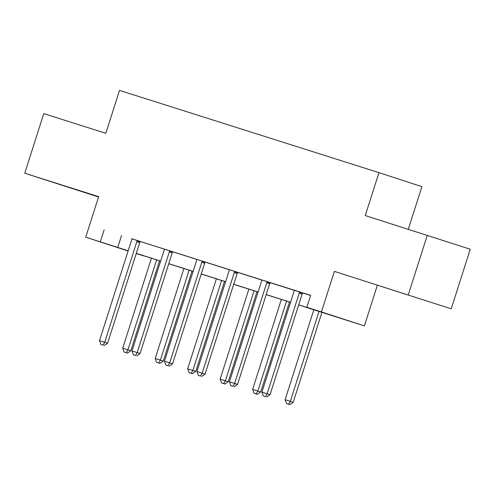 <?xml version="1.0" encoding="UTF-8"?>
<svg xmlns="http://www.w3.org/2000/svg" width="495" height="495" viewBox="0 0 495 495"><rect width="100%" height="100%" fill="white"/><g stroke="black" fill="none" stroke-linecap="round" stroke-linejoin="round"><path stroke-width="0.74" d="M87.547 193.403L59.901 184.517L87.547 193.403M406.537 294.537L378.892 285.652L406.537 294.537M143.296 255.661L136.218 253.57M408.313 229.204L421.895 186.64L378.947 172.644L119.512 90.393L105.819 133.304L43.77 113.627L24.75 173.225L98.555 197.004M378.947 172.644L365.254 215.554L470.25 249.22L451.23 308.818L334.366 271.384L321.434 311.912L364.382 325.908L298.671 304.92M334.366 271.384L451.23 308.818M377.314 285.38L364.382 325.908M427.303 235.224L408.288 294.822M298.695 304.852L324.268 312.964L306.863 307.29L310.662 295.373L131.726 238.794M140.345 241.523L164.204 249.09M172.823 251.825L196.688 259.392M205.307 262.121L229.173 269.688M237.792 272.423L261.651 279.984M270.27 282.719L294.135 290.287M302.754 293.015L310.619 295.509M302.785 292.972L294.135 290.231M270.301 282.676L261.651 279.935M237.823 272.38L225.8 268.538L229.166 269.633L229.179 269.998A2.5 2.184 -72 0 1 229.049 270.932L196.942 371.528L205.048 374.127L237.154 273.531A2.5 2.184 -72 0 1 237.588 272.689L237.835 272.355M205.338 262.078L196.688 259.337M172.86 251.782L164.204 249.035M140.376 241.48L131.726 238.738M128.106 250.99L85.734 237.185L98.666 196.657L24.75 173.225M85.734 237.185L128.168 250.792M104.111 229.884L100.312 241.808M306.863 307.29L321.434 311.912M128.149 250.854L125.841 250.124L128.143 250.872M136.236 253.514L143.253 255.797M290.559 302.346L266.192 294.624M258.074 292.05L233.708 284.322M225.596 281.748L201.224 274.026M193.112 271.452L168.746 263.73M160.628 261.156L136.261 253.428M136.286 253.366L160.652 261.088M168.764 263.662L193.13 271.39M201.248 273.958L225.615 281.686M233.727 284.26L258.099 291.982M266.211 294.556L290.577 302.284M121.523 235.558L117.717 247.475M299.883 292.025L299.648 292.341A2.5 2.184 -72 0 0 299.215 293.182L267.108 393.779L261.904 392.127L294.011 291.53A2.5 2.184 -72 0 0 294.141 290.59L294.129 290.206M302.804 292.953L302.55 293.281A2.5 2.184 -72 0 0 302.117 294.129L270.01 394.725L267.108 393.779L265.431 396.662L263.346 396.006L265.431 396.662M266.588 397.046L270.01 394.725M261.904 392.127L263.346 396.006M313.83 309.728L285.12 399.694L293.226 402.286L321.948 312.296M288.647 404.229L286.562 403.567L289.804 404.607L288.647 404.229L290.324 401.34L319.034 311.374M286.562 403.567L285.12 399.694M293.226 402.286L289.804 404.607M267.405 281.729L267.17 282.039A2.5 2.184 -72 0 0 266.731 282.88L234.63 383.476L229.426 381.831L261.527 281.234A2.5 2.184 -72 0 0 261.663 280.294L261.651 279.904M270.32 282.657L270.072 282.985A2.5 2.184 -72 0 0 269.633 283.827L237.532 384.423L234.63 383.476L232.947 386.366L230.868 385.704L232.947 386.366M234.11 386.743L237.532 384.423M229.426 381.831L230.868 385.704M234.921 271.433L234.686 271.743A2.5 2.184 -72 0 0 234.253 272.584L202.146 373.18L200.469 376.07L198.384 375.408L200.469 376.07M201.626 376.447L205.048 374.127M196.942 371.528L198.384 375.408M281.352 299.425L252.636 389.392L260.741 391.99L289.464 302M256.163 393.933L254.077 393.271L257.326 394.311L256.163 393.933L257.846 391.044L286.555 301.078M254.077 393.271L252.636 389.392M260.741 391.99L257.326 394.311M248.867 289.13L220.157 379.096L228.263 381.688L256.979 291.704M223.678 383.631L221.599 382.975L224.841 384.009L223.678 383.631L225.361 380.748L254.071 290.782M221.599 382.975L220.157 379.096M228.263 381.688L224.841 384.009M202.436 261.131L202.201 261.447A2.5 2.184 -72 0 0 201.768 262.288L169.667 362.885L164.458 361.232L196.565 260.636A2.5 2.184 -72 0 0 196.701 259.696L196.688 259.312M205.357 262.059L205.103 262.387A2.5 2.184 -72 0 0 204.67 263.235L172.569 363.831L169.667 362.885L167.984 365.768L165.905 365.112L167.984 365.768M169.148 366.151L172.569 363.831M164.458 361.232L165.905 365.112M169.958 250.835L169.723 251.144A2.5 2.184 -72 0 0 169.29 251.986L137.183 352.582L131.979 350.936L164.08 250.34A2.5 2.184 -72 0 0 164.216 249.4L164.204 249.01M172.873 251.757L172.625 252.091A2.5 2.184 -72 0 0 172.192 252.933L140.085 353.529L137.183 352.582L135.5 355.472L133.421 354.81L135.5 355.472M136.663 355.849L140.085 353.529M131.979 350.936L133.421 354.81M137.474 240.539L137.239 240.848A2.5 2.184 -72 0 0 136.806 241.69L104.699 342.286L99.495 340.634L131.602 240.038A2.5 2.184 -72 0 0 131.732 239.104L131.726 238.714M140.394 241.461L140.141 241.795A2.5 2.184 -72 0 0 139.708 242.637L107.601 343.233L104.699 342.286L103.022 345.176L100.937 344.514L103.022 345.176M104.179 345.553L107.601 343.233M99.495 340.634L100.937 344.514M216.383 278.834L187.673 368.8L195.779 371.392L224.501 281.401M191.2 373.335L189.115 372.673L192.357 373.713L191.2 373.335L192.877 370.446L221.593 280.479M189.115 372.673L187.673 368.8M195.779 371.392L192.357 373.713M183.905 268.531L155.189 358.498L163.301 361.096L192.017 271.105M158.716 363.039L156.637 362.377L159.879 363.417L158.716 363.039L160.399 360.15L189.109 270.183M156.637 362.377L155.189 358.498M163.301 361.096L159.879 363.417M151.421 258.235L122.71 348.202L130.816 350.794L159.538 260.809M126.237 352.737L124.152 352.081L127.394 353.114L126.237 352.737L127.914 349.854L156.624 259.887M124.152 352.081L122.71 348.202M130.816 350.794L127.394 353.114M299.648 292.341L302.55 293.281M299.215 293.182L302.117 294.129M267.17 282.039L270.072 282.985M266.731 282.88L269.633 283.827M234.686 271.743L237.588 272.689M234.253 272.584L237.154 273.531M202.201 261.447L205.103 262.387M201.768 262.288L204.67 263.235M169.723 251.144L172.625 252.091M169.29 251.986L172.192 252.933M137.239 240.848L140.141 241.795M136.806 241.69L139.708 242.637"/></g></svg>
